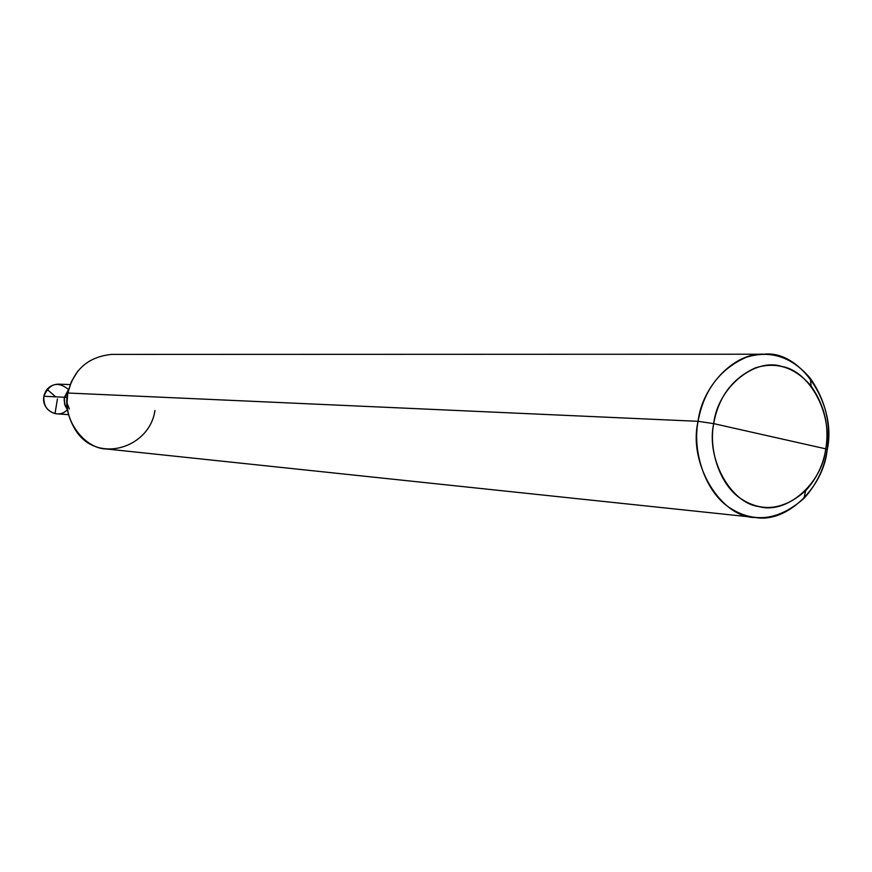 <?xml version="1.0" encoding="UTF-8"?>
<svg xmlns="http://www.w3.org/2000/svg" width="872" height="872" viewBox="0 0 872 872"><rect width="100%" height="100%" fill="white"/><g stroke="black" fill="none" stroke-linecap="round" stroke-linejoin="round"><path stroke-width="1.31" d="M68.398 389.359C57.705 380.988 49.53 383.288 43.851 396.248L64.419 397.272L68.779 388.967L64.201 399.071L64.844 404.815L67.667 410.134L64.583 403.856L64.419 397.272L43.851 396.248C45.758 388.694 50.543 384.661 58.195 384.149L70.185 384.574M68.605 414.658L56.647 413.819C47.611 412.042 43.349 406.189 43.851 396.248C41.038 409.459 57.825 420.151 67.329 409.709M78 370.851L71.395 381.631L67.863 393.021L698.08 421.318C687.823 464.177 721.515 518.197 755.49 517.488C786.817 523.396 823.43 487.339 827.103 450.334L825.795 448.862C822.056 483.557 786.795 514.589 759.065 506.61C730.638 503.231 705.949 458.694 713.678 423.618L825.795 448.862C829.479 426.419 824.585 405.491 811.124 386.078C795.133 367.363 776.549 361.291 755.381 367.886C732.48 378.263 718.572 396.836 713.678 423.618L698.08 421.318L67.863 393.021C73.575 369.619 88.192 356.746 111.703 354.403L764.057 354.217C734.104 352.19 701.971 386.656 698.08 421.318C703.748 390.482 719.782 369.139 746.192 357.269C770.576 349.781 791.939 356.79 810.284 378.317C825.73 400.608 831.332 424.61 827.103 450.334C837.534 405.12 800.638 349.727 764.057 354.217M68.779 388.967L64.419 397.272L68.779 388.967M67.406 396.062L67.09 397.414L64.419 397.272L64.157 399.997L65.16 405.774L67.667 410.134L65.16 405.774L64.157 399.997L64.419 397.272L67.09 397.414L67.406 396.062M67.733 393.784L67.035 402.94M713.678 423.618C717.689 387.691 754.618 357.335 781.955 366.502C810.099 371.112 833.12 414.974 825.795 448.862L713.678 423.618C708.522 449.81 719.76 484.897 741.015 498.773C762.172 512.605 783.71 509.924 805.63 490.729C816.737 478.423 823.451 464.471 825.795 448.862L827.103 450.334C824.422 468.21 816.715 484.222 803.984 498.37C778.827 520.453 754.04 523.582 729.657 507.755C705.143 491.863 692.128 451.467 698.08 421.318L713.678 423.618M69.368 408.968L67.09 403.202L67.09 397.414M755.49 517.488L106.733 449.004C83.843 449.026 61.247 417.612 67.863 393.021C65.52 405.142 67.874 417.176 74.948 429.111C95.549 464.536 149.395 448.917 154.965 410.494M57.421 398.951L55.023 413.601M55.666 396.836L47.055 389.304M810.284 378.317L811.124 386.078M803.984 498.37L805.63 490.729"/></g></svg>

